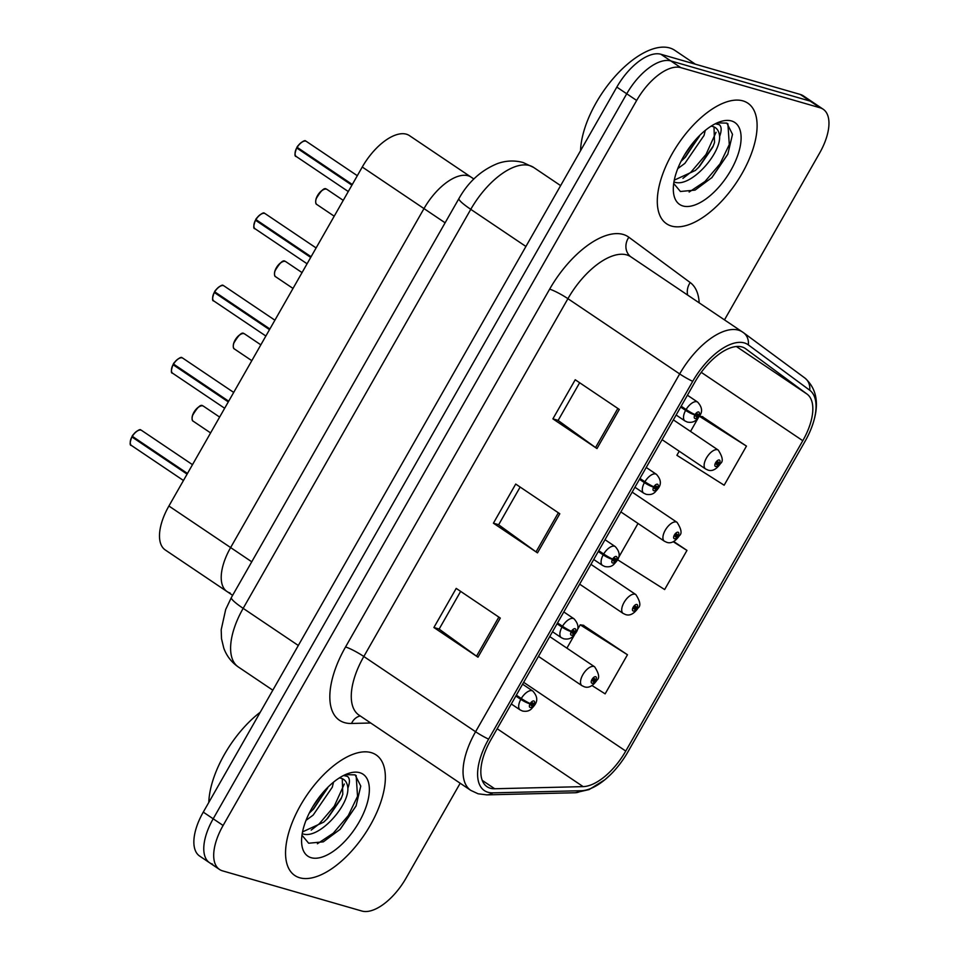 <?xml version="1.0" encoding="UTF-8"?>
<svg xmlns="http://www.w3.org/2000/svg" width="959" height="959" viewBox="0 0 959 959"><rect width="100%" height="100%" fill="white"/><g stroke="black" fill="none" stroke-linecap="round" stroke-linejoin="round"><path stroke-width="1.44" d="M230.088 592.974A45.445 21.829 -56 0 1 227.019 591.547A45.445 21.829 -56 0 1 230.628 547.577L423.986 208.583A45.445 21.829 -56 0 1 471.145 177.163A45.445 21.829 -56 0 1 471.516 177.427M232.629 595.323L165.296 549.986A45.445 21.829 -56 0 1 168.904 506.016L362.262 167.022A45.445 21.829 -56 0 1 409.421 135.603L471.145 177.163A45.445 21.829 -56 0 0 423.986 208.583L362.262 167.022M227.019 591.547A45.445 21.829 -56 0 1 230.628 547.577L423.986 208.583L445.108 222.8M299.759 877.785A72.716 34.92 124 0 0 367.453 830.014A72.716 34.92 124 0 0 376.072 754.877A72.716 34.92 124 0 0 371.157 752.611A72.716 34.92 124 0 0 303.464 800.381A72.716 34.92 124 0 0 294.845 875.519A72.716 34.92 124 0 0 299.759 877.785A72.716 34.92 124 0 0 367.453 830.014A72.716 34.92 124 0 0 376.072 754.877A72.716 34.92 124 0 0 371.157 752.611A72.716 34.92 124 0 0 303.464 800.381A72.716 34.92 124 0 0 294.845 875.519A72.716 34.92 124 0 0 299.759 877.785M671.504 226.06A72.716 34.92 124 0 0 739.197 178.278A72.716 34.92 124 0 0 747.816 103.152A72.716 34.92 124 0 0 742.901 100.875A72.716 34.92 124 0 0 675.208 148.645A72.716 34.92 124 0 0 666.589 223.783A72.716 34.92 124 0 0 671.504 226.06A72.716 34.92 124 0 0 739.197 178.278A72.716 34.92 124 0 0 747.816 103.152A72.716 34.92 124 0 0 742.901 100.875A72.716 34.92 124 0 0 675.208 148.645A72.716 34.92 124 0 0 666.589 223.783A72.716 34.92 124 0 0 671.504 226.06M490.301 788.226A48.477 23.28 -56 0 1 487.028 786.704A48.477 23.28 -56 0 1 490.876 739.797L694.975 381.982A48.477 23.28 -56 0 1 745.263 348.465A48.477 23.28 -56 0 1 745.67 348.752L807.034 394.077A48.477 23.28 -56 0 1 802.791 440.708L625.759 751.065A48.477 23.28 -56 0 1 583.132 786.62L494.7 788.754A48.477 23.28 -56 0 1 490.301 788.226M487.987 792.266A53.177 25.533 124 0 0 492.818 792.853L581.25 790.719A53.177 25.533 124 0 0 610.631 774.536A53.177 25.533 124 0 0 628.013 751.712L805.045 441.356A53.177 25.533 124 0 0 810.559 430.159A53.177 25.533 124 0 0 809.696 390.205L748.332 344.88A53.177 25.533 124 0 0 692.722 381.334L488.622 739.149A53.177 25.533 124 0 0 487.987 792.266M724.489 319.862L819.549 153.188A45.445 21.829 124 0 0 823.158 109.218L813.244 102.541A45.445 21.829 124 0 0 810.175 101.115L670.821 60.932A45.445 21.829 124 0 0 626.73 93.778L213.186 818.794A45.445 21.829 124 0 0 209.577 862.764A45.445 21.829 124 0 0 212.646 864.191M619.31 409.433L575.22 379.752L552.899 418.867L596.989 448.56L619.31 409.433M579.656 382.737L558.126 420.462L595.551 447.553A12.119 1.63 29.7 0 0 596.989 448.56M558.174 420.39L552.899 418.867M500.298 618.076L456.208 588.394L433.9 627.51L477.99 657.191L500.298 618.076M460.644 591.379L439.126 629.104L476.539 656.184A12.119 1.63 29.7 0 0 477.99 657.191M439.162 629.032L433.9 627.51M559.804 513.76L515.714 484.067L493.406 523.194L537.496 552.875L559.804 513.76M520.15 487.052L498.632 524.789L536.045 551.869A12.119 1.63 29.7 0 0 537.496 552.875M498.668 524.705L493.406 523.194M823.158 109.218A45.445 21.829 124 0 0 820.089 107.792L680.734 67.609A45.445 21.829 124 0 0 636.656 100.455L223.111 825.471A45.445 21.829 124 0 0 219.503 869.453A45.445 21.829 124 0 0 222.572 870.868L361.927 911.05A45.445 21.829 124 0 0 406.005 878.204L460.176 783.239M592.015 685.541L605.141 693.86L627.462 654.745L583.252 625.268M679.224 451.221L676.898 455.297L724.153 485.218L746.462 446.103L702.252 416.626M617.572 559.732L664.647 589.545L686.968 550.418L673.686 541.487M638.023 523.458L618.351 557.946M686.968 550.418L673.218 541.715M627.462 654.745L580.207 624.824L577.15 630.195M574.585 634.678L566.901 648.152M580.207 624.824L583.815 625.352M698.2 417.956L690.516 431.43M699.447 416.218L702.815 416.709M746.462 446.103L699.399 416.29M203.272 812.117A45.445 21.829 124 0 0 199.664 856.087L209.577 862.764A45.445 21.829 124 0 1 213.186 818.794L626.73 93.778A45.445 21.829 124 0 1 670.821 60.932L810.175 101.115A45.445 21.829 124 0 1 813.244 102.541L803.318 95.852A45.445 21.829 124 0 0 800.25 94.438L660.895 54.255A45.445 21.829 124 0 0 616.817 87.101L203.272 812.117L223.111 825.471M132.222 436.225C131.539 435.925 139.69 427.654 140.901 430.076L141.572 430.387A9.087 4.363 124 0 0 140.961 430.1A9.087 4.363 124 0 0 132.342 436.333L132.258 436.237A8.787 4.22 -56 0 1 138.611 430.339M131.958 437.016A9.087 4.363 124 0 0 131.419 445.467C129.609 445.539 129.753 442.686 131.839 436.896L187.089 474.13M515.846 696.018L520.797 699.351A7.576 1.307 28.5 0 0 530.087 703.822A3.788 1.822 124 0 0 530.123 707.454A3.788 1.822 124 0 0 533.803 704.721A3.788 1.822 124 0 0 533.839 700.945A3.788 1.822 124 0 0 530.255 703.534L531.286 703.93A1.51 0.731 -56 0 1 532.724 702.899A1.51 0.731 -56 0 1 532.832 702.947A1.51 0.731 -56 0 1 532.653 704.505A1.51 0.731 -56 0 1 531.238 705.5A1.51 0.731 -56 0 1 531.142 705.452A1.51 0.731 -56 0 1 531.226 704.05L530.087 703.822M530.255 703.534A7.576 0.731 -149.1 0 1 521.276 698.5A11.364 5.454 -56 0 1 532.053 690.708A11.364 5.454 -56 0 1 532.82 691.067C540.78 699.95 534.702 705.129 531.346 708.941C529.2 711.039 526.263 711.734 522.511 711.027L520.126 709.912A11.364 5.454 -56 0 1 520.797 699.351M516.338 695.167L521.276 698.5M132.342 436.333L187.473 473.446M131.886 436.896L133.733 437.268M538.455 656.388L581.957 685.685A11.364 5.454 -56 0 1 583.3 673.937A11.364 5.454 -56 0 1 593.885 666.469A11.364 5.454 -56 0 1 594.652 666.829C599.075 673.697 599.807 678.169 596.858 680.243A7.576 1.307 -151.5 0 1 595.707 680.351A3.788 1.822 124 0 0 595.671 676.706A3.788 1.822 124 0 0 592.003 679.44A3.788 1.822 124 0 0 591.955 683.228A3.788 1.822 124 0 0 595.539 680.626L594.508 680.231A1.51 0.731 -56 0 1 593.07 681.274A1.51 0.731 -56 0 1 592.962 681.226A1.51 0.731 -56 0 1 593.141 679.655A1.51 0.731 -56 0 1 594.556 678.66A1.51 0.731 -56 0 1 594.664 678.708A1.51 0.731 -56 0 1 594.568 680.123L595.707 680.351M593.309 679.428L594.508 680.231M595.539 680.626A7.576 0.731 30.9 0 0 596.534 680.806A7.576 0.731 30.9 0 0 596.318 680.422M593.381 679.32L594.568 680.123M173.423 363.988C172.752 363.677 180.891 355.405 182.102 357.827L182.785 358.151A9.087 4.363 124 0 0 182.174 357.863A9.087 4.363 124 0 0 173.555 364.084L173.471 364A8.787 4.22 -56 0 1 179.824 358.103M174.934 365.031L173.159 364.768L228.29 401.893M557.047 623.782L561.998 627.102A7.576 1.307 28.5 0 0 571.3 631.573A3.788 1.822 124 0 0 571.324 635.218A3.788 1.822 124 0 0 575.004 632.484A3.788 1.822 124 0 0 575.052 628.696A3.788 1.822 124 0 0 571.456 631.298L572.499 631.693A1.51 0.731 -56 0 1 573.938 630.65A1.51 0.731 -56 0 1 574.033 630.698A1.51 0.731 -56 0 1 573.854 632.269A1.51 0.731 -56 0 1 572.451 633.264A1.51 0.731 -56 0 1 572.343 633.216A1.51 0.731 -56 0 1 572.427 631.801L571.3 631.573M571.456 631.298A7.576 0.731 -149.1 0 1 562.489 626.251A11.364 5.454 -56 0 1 573.254 618.471A11.364 5.454 -56 0 1 574.021 618.819C581.981 627.713 575.915 632.892 572.547 636.704C570.413 638.802 567.464 639.497 563.724 638.79L561.339 637.675A11.364 5.454 -56 0 1 561.998 627.102M557.539 622.918L562.489 626.251M173.555 364.084L228.686 401.21M214.636 291.752C213.953 291.44 222.092 283.169 223.303 285.59L223.986 285.902A9.087 4.363 124 0 0 223.375 285.626A9.087 4.363 124 0 0 214.756 291.848L214.672 291.752A8.787 4.22 -56 0 1 221.026 285.854M212.67 298.261A8.787 4.22 -56 0 1 214.277 292.459L269.503 329.656M598.26 551.533L603.199 554.865A7.576 1.307 28.5 0 0 612.501 559.337A3.788 1.822 124 0 0 612.537 562.981A3.788 1.822 124 0 0 616.205 560.236A3.788 1.822 124 0 0 616.253 556.46A3.788 1.822 124 0 0 612.669 559.049L613.7 559.457A1.51 0.731 -56 0 1 615.139 558.414A1.51 0.731 -56 0 1 615.246 558.462A1.51 0.731 -56 0 1 615.067 560.02A1.51 0.731 -56 0 1 613.652 561.027A1.51 0.731 -56 0 1 613.544 560.979A1.51 0.731 -56 0 1 613.64 559.565L612.501 559.337M612.669 559.049A7.576 0.731 -149.1 0 1 603.691 554.014A11.364 5.454 -56 0 1 614.467 546.222A11.364 5.454 -56 0 1 615.234 546.582C623.194 555.465 617.116 560.643 613.76 564.455C611.614 566.565 608.677 567.248 604.925 566.541L602.54 565.426A11.364 5.454 -56 0 1 603.199 554.865M598.74 550.682L603.691 554.014M214.756 291.848L269.887 328.973M214.36 292.531A9.087 4.363 124 0 0 213.833 300.982C212.023 301.054 212.167 298.201 214.253 292.423L216.147 292.783M255.837 219.503C255.166 219.203 263.305 210.932 264.516 213.354L265.187 213.665A9.087 4.363 124 0 0 264.576 213.377A9.087 4.363 124 0 0 255.957 219.611L255.873 219.515A8.787 4.22 -56 0 1 262.227 213.617M257.348 220.546L255.573 220.294L310.704 257.408M639.461 479.296L644.412 482.629A7.576 1.307 28.5 0 0 653.702 487.1A3.788 1.822 124 0 0 653.738 490.732A3.788 1.822 124 0 0 657.418 487.999A3.788 1.822 124 0 0 657.454 484.211A3.788 1.822 124 0 0 653.87 486.812L654.913 487.208A1.51 0.731 -56 0 1 656.34 486.177A1.51 0.731 -56 0 1 656.447 486.225A1.51 0.731 -56 0 1 656.268 487.783A1.51 0.731 -56 0 1 654.853 488.778A1.51 0.731 -56 0 1 654.757 488.73A1.51 0.731 -56 0 1 654.841 487.328L653.702 487.1M653.87 486.812A7.576 0.731 -149.1 0 1 644.892 481.766A11.364 5.454 -56 0 1 655.668 473.986A11.364 5.454 -56 0 1 656.436 474.345C664.395 483.228 658.318 488.407 654.961 492.219C652.827 494.317 649.878 495.012 646.126 494.305L643.741 493.19A11.364 5.454 -56 0 1 644.412 482.629M639.953 478.445L644.892 481.766M255.957 219.611L311.088 256.724M297.05 147.266C296.367 146.955 304.506 138.683 305.717 141.105L306.4 141.429A9.087 4.363 124 0 0 305.789 141.141A9.087 4.363 124 0 0 297.17 147.362L297.086 147.266A8.787 4.22 -56 0 1 303.44 141.381M296.775 148.046A9.087 4.363 124 0 0 296.247 156.497C294.437 156.581 294.569 153.716 296.667 147.938L351.905 185.171M680.674 407.06L685.613 410.38A7.576 1.307 28.5 0 0 694.915 414.851A3.788 1.822 124 0 0 694.951 418.496A3.788 1.822 124 0 0 698.62 415.762A3.788 1.822 124 0 0 698.667 411.974A3.788 1.822 124 0 0 695.071 414.576L696.114 414.971A1.51 0.731 -56 0 1 697.553 413.928A1.51 0.731 -56 0 1 697.649 413.976A1.51 0.731 -56 0 1 697.469 415.547A1.51 0.731 -56 0 1 696.066 416.542A1.51 0.731 -56 0 1 695.958 416.494A1.51 0.731 -56 0 1 696.054 415.079L694.915 414.851M695.071 414.576A7.576 0.731 -149.1 0 1 686.105 409.529A11.364 5.454 -56 0 1 696.869 401.749A11.364 5.454 -56 0 1 697.637 402.097C705.608 410.991 699.531 416.17 696.174 419.982C694.028 422.08 691.079 422.775 687.339 422.068L684.954 420.953A11.364 5.454 -56 0 1 685.613 410.38M681.154 406.196L686.105 409.529M297.17 147.362L352.301 184.488M296.703 147.926L298.561 148.297M579.656 584.151L623.158 613.436A11.364 5.454 -56 0 1 624.501 601.701A11.364 5.454 -56 0 1 635.086 594.232A11.364 5.454 -56 0 1 635.853 594.592C640.276 601.461 641.008 605.932 638.059 608.006A7.576 1.307 -151.5 0 1 636.908 608.102A3.788 1.822 124 0 0 636.872 604.47A3.788 1.822 124 0 0 633.204 607.203A3.788 1.822 124 0 0 633.156 610.979A3.788 1.822 124 0 0 636.752 608.39L635.709 607.994A1.51 0.731 -56 0 1 634.271 609.025A1.51 0.731 -56 0 1 634.175 608.977A1.51 0.731 -56 0 1 634.355 607.419A1.51 0.731 -56 0 1 635.757 606.424A1.51 0.731 -56 0 1 635.865 606.472A1.51 0.731 -56 0 1 635.769 607.874L636.908 608.102M634.51 607.179L635.709 607.994M636.752 608.39A7.576 0.731 30.9 0 0 637.735 608.569A7.576 0.731 30.9 0 0 637.531 608.186M634.594 607.083L635.769 607.874M620.857 511.902L664.371 541.2A11.364 5.454 -56 0 1 665.714 529.452A11.364 5.454 -56 0 1 676.287 521.996A11.364 5.454 -56 0 1 677.054 522.343C681.477 529.224 682.221 533.695 679.26 535.769A7.576 1.307 -151.5 0 1 678.121 535.865A3.788 1.822 124 0 0 678.085 532.221A3.788 1.822 124 0 0 674.405 534.966A3.788 1.822 124 0 0 674.369 538.742A3.788 1.822 124 0 0 677.953 536.153L676.91 535.745A1.51 0.731 -56 0 1 675.484 536.788A1.51 0.731 -56 0 1 675.376 536.74A1.51 0.731 -56 0 1 675.556 535.17A1.51 0.731 -56 0 1 676.97 534.175A1.51 0.731 -56 0 1 677.066 534.223A1.51 0.731 -56 0 1 676.982 535.637L678.121 535.865M675.711 534.942L676.91 535.745M677.953 536.153A7.576 0.731 30.9 0 0 678.936 536.333A7.576 0.731 30.9 0 0 678.732 535.937M675.795 534.834L676.982 535.637M662.07 439.666L705.572 468.951A11.364 5.454 -56 0 1 706.915 457.215A11.364 5.454 -56 0 1 717.5 449.747A11.364 5.454 -56 0 1 718.267 450.107C722.69 456.975 723.422 461.447 720.473 463.521A7.576 1.307 -151.5 0 1 719.322 463.629A3.788 1.822 124 0 0 719.286 459.984A3.788 1.822 124 0 0 715.618 462.717A3.788 1.822 124 0 0 715.57 466.506A3.788 1.822 124 0 0 719.154 463.904L718.123 463.509A1.51 0.731 -56 0 1 716.685 464.552A1.51 0.731 -56 0 1 716.577 464.504A1.51 0.731 -56 0 1 716.757 462.933A1.51 0.731 -56 0 1 718.171 461.938A1.51 0.731 -56 0 1 718.279 461.986A1.51 0.731 -56 0 1 718.183 463.389L719.322 463.629M716.924 462.706L718.123 463.509M719.154 463.904A7.576 0.731 30.9 0 0 720.149 464.084A7.576 0.731 30.9 0 0 719.945 463.7M717.008 462.598L718.183 463.389M260.249 712.225A75.749 36.37 124 0 0 208.798 802.419M333.528 782.136L332.293 787.195L313.149 815.102L306.029 820.365M328.002 787.123L313.665 808.916L309.289 813.064M343.55 775.495L347.47 776.406C349.915 778.3 350.047 782.232 347.865 788.226A34.248 16.447 124 0 0 343.562 779.367A34.248 16.447 124 0 0 341.248 778.3A34.248 16.447 124 0 0 339.27 777.953M347.865 788.226C348.956 806.087 317.897 840.599 302.193 833.599M342.255 778.66L342.795 794.268L341.02 798.919L327.654 818.339L323.639 822.175L302.553 831.885M301.977 835.229L308.666 843.225L323.339 841.834L340.253 829.223L356.065 805.992L360.764 786.08L355.13 774.86L345.36 774.632M311.207 857.718A49.4 23.723 124 0 0 359.122 822.019A49.4 23.723 124 0 0 359.709 772.678A49.4 23.723 124 0 0 347.769 773.661A49.4 23.723 124 0 0 301.606 842.23A49.4 23.723 124 0 0 311.207 857.718M356.149 775.459L357.539 796.33L348.273 815.594L333.276 833.203L317.393 843.764M344.317 784.006L334.283 806.171L319.287 823.781L311.184 830.11M322.751 792.769L312.85 806.579M356.221 805.644L339.882 829.607M341.608 797.54L326.635 819.382M327.606 788.106L312.634 809.947M695.395 64.205L674.776 50.324A75.749 36.37 124 0 0 669.658 47.95A75.749 36.37 124 0 0 613.7 77.931A75.749 36.37 124 0 0 580.543 150.695M705.273 130.4L704.038 135.459L684.882 163.366L677.761 168.628M699.746 135.387L685.409 157.18L681.022 161.328M715.294 123.759L719.214 124.67C721.659 126.564 721.779 130.508 719.61 136.49A34.248 16.447 124 0 0 715.306 127.631A34.248 16.447 124 0 0 712.993 126.564A34.248 16.447 124 0 0 711.015 126.216M719.61 136.49C720.7 154.363 689.641 188.875 673.937 181.862M713.999 126.924L714.527 142.531L712.765 147.183L699.399 166.602L695.383 170.438L674.297 180.148M673.721 183.493L680.411 191.488L695.083 190.098L711.998 177.487L727.809 154.255L732.508 134.344L726.874 123.124L717.104 122.896M682.952 205.981A49.4 23.723 124 0 0 730.866 170.294A49.4 23.723 124 0 0 731.453 120.942A49.4 23.723 124 0 0 719.514 121.925A49.4 23.723 124 0 0 673.338 190.505A49.4 23.723 124 0 0 682.952 205.981M727.893 123.723L729.284 144.593L720.017 163.857L705.021 181.467L689.137 192.04M716.049 132.27L706.028 154.435L691.031 172.045L682.928 178.386M694.496 141.033L684.582 154.843M727.965 153.908L711.626 177.883M713.352 145.804L698.38 167.645M699.351 136.382L684.378 158.223M251.749 561.794L168.904 506.016M370.713 723.002L351.509 723.47A75.749 36.37 -56 0 1 345.54 646.977L549.639 289.162A15.152 2.038 -150.3 0 1 567.92 298.681L363.821 656.495A60.597 29.094 124 0 0 359.014 715.126L470.785 790.372A60.597 29.094 -56 0 1 475.592 731.741A15.152 2.038 29.7 0 0 488.622 739.149M549.639 289.162A75.749 36.37 -56 0 1 623.11 234.428A75.749 36.37 -56 0 1 628.852 237.233L690.216 282.557A75.749 36.37 -56 0 1 699.183 302.828M626.695 254.89A60.597 29.094 124 0 0 567.92 298.681L679.679 373.926A60.597 29.094 -56 0 1 742.554 332.03A60.597 29.094 -56 0 1 743.057 332.389A15.152 13.282 -53.6 0 1 743.477 332.677L630.794 256.784A60.597 29.094 124 0 0 626.695 254.89M470.785 790.372L478.109 793.788L486.788 794.867A15.152 12.575 -91.4 0 0 492.818 792.853M809.696 390.205A15.152 13.282 -53.6 0 0 804.841 378.002L743.477 332.677A15.152 13.282 -53.6 0 1 748.332 344.88M610.631 774.536L604.913 779.727L589.102 789.581L575.232 792.745A15.152 12.575 -91.4 0 0 581.25 790.719M692.722 381.334A15.152 2.038 -150.3 0 1 679.679 373.926L475.592 731.741L363.821 656.495A15.152 2.038 -150.3 0 0 345.54 646.977M636.656 100.455L616.817 87.101M680.734 67.609L660.895 54.255M820.089 107.792L800.25 94.438M351.509 723.47A15.152 12.575 88.6 0 1 360.26 715.965M687.651 295.06A15.152 13.282 126.4 0 1 690.216 282.557M630.83 256.808A15.152 13.282 126.4 0 1 628.852 237.233M802.791 440.708L701.233 372.332M807.034 394.077L736.368 346.499M745.67 348.752L744.855 348.201M494.7 788.754L482.245 780.374M583.132 786.62L497.182 728.744M625.759 751.065L523.662 682.317M558.342 512.777L536.045 551.869M498.848 617.093L476.539 656.184M617.848 408.462L595.551 447.553M458.965 198.513C468.376 181.802 481.25 170.151 497.613 163.533C506.064 160.549 514.551 160.213 523.075 162.515L533.648 167.441A60.597 29.094 124 0 0 529.548 165.547A60.597 29.094 124 0 0 470.773 209.338L243.166 608.354A60.597 29.094 124 0 0 238.359 666.996C231.527 662.285 226.672 656.016 223.795 648.176L221.517 638.742L221.193 629.751L225.689 609.48L231.371 597.529L458.965 198.513A30.292 4.064 -150.3 0 0 470.773 209.338L525.916 246.463M298.309 645.479L243.166 608.354A30.292 4.064 -150.3 0 1 231.371 597.529M130.268 442.746A8.787 4.22 -56 0 1 131.863 436.944M202.793 405.873A9.087 4.363 124 0 0 194.329 411.843A9.087 4.363 124 0 0 193.25 421.229C192.076 420.893 191.788 419.047 192.399 415.691C197.338 407.299 200.779 404.015 202.721 405.837L203.404 406.148A9.087 4.363 124 0 0 202.793 405.873M192.088 418.508A8.787 4.22 -56 0 1 200.443 406.101M173.159 364.768A9.087 4.363 124 0 0 172.632 373.231L224.658 408.258M171.469 370.498A8.787 4.22 -56 0 1 173.064 364.696M255.573 220.294A9.087 4.363 124 0 0 255.034 228.745L307.072 263.773M253.883 226.024A8.787 4.22 -56 0 1 255.478 220.222M295.084 153.776A8.787 4.22 -56 0 1 296.679 147.974M243.994 333.624A9.087 4.363 124 0 0 235.53 339.594A9.087 4.363 124 0 0 234.452 348.992C233.277 348.656 232.989 346.81 233.612 343.454C238.539 335.051 241.98 331.766 243.934 333.6L244.605 333.912A9.087 4.363 124 0 0 243.994 333.624M233.301 346.271A8.787 4.22 -56 0 1 241.644 333.864M285.207 261.387A9.087 4.363 124 0 0 276.743 267.357A9.087 4.363 124 0 0 275.665 276.755C274.478 276.42 274.202 274.574 274.813 271.205C279.752 262.814 283.193 259.529 285.135 261.351L285.818 261.675A9.087 4.363 124 0 0 285.207 261.387M274.502 274.022A8.787 4.22 -56 0 1 282.857 261.627M326.408 189.151A9.087 4.363 124 0 0 317.944 195.121A9.087 4.363 124 0 0 316.866 204.507C315.691 204.171 315.403 202.325 316.014 198.969C320.953 190.577 324.394 187.293 326.348 189.115L327.019 189.426A9.087 4.363 124 0 0 326.408 189.151M315.715 201.786A8.787 4.22 -56 0 1 324.058 189.379M473.866 178.997L471.145 177.163M810.559 430.159C819.945 407.096 818.039 389.714 804.841 378.002M486.788 794.867L575.232 792.745M219.503 869.453L209.577 862.764M533.648 167.441L560.619 185.602M238.359 666.996L272.812 690.192M141.572 430.387L192.483 464.659M131.419 445.467L183.457 480.495M522.595 684.187L532.82 691.067M511.303 703.978L520.126 709.912M193.25 421.229L210.596 432.917M203.404 406.148L219.635 417.081M581.957 685.685L584.343 686.788C588.442 688.25 592.506 686.248 596.534 680.806M549.747 636.596L594.652 666.829M182.785 358.151L233.696 392.423M563.808 611.938L574.021 618.819M552.516 631.729L561.339 637.675M172.632 373.231C170.822 373.303 170.954 370.45 173.04 364.66M223.986 285.902L274.897 320.186M213.833 300.982L265.871 336.022M605.009 539.701L615.234 546.582M593.717 559.493L602.54 565.426M265.187 213.665L316.11 247.937M646.21 467.465L656.436 474.345M634.93 487.256L643.741 493.19M255.034 228.745C253.236 228.817 253.368 225.964 255.454 220.174M306.4 141.429L357.311 175.701M296.247 156.497L348.273 191.536M687.423 395.216L697.637 402.097M676.131 415.007L684.954 420.953M234.452 348.992L251.809 360.668M244.605 333.912L260.836 344.832M623.158 613.436L625.544 614.551C629.643 616.002 633.707 614.012 637.735 608.569M590.948 564.36L635.853 594.592M275.665 276.755L293.01 288.431M285.818 261.675L302.037 272.596M664.371 541.2L666.757 542.314C670.844 543.765 674.908 541.775 678.936 536.333M632.149 492.111L677.054 522.343M316.866 204.507L334.212 216.195M327.019 189.426L343.25 200.359M705.572 468.951L707.958 470.066C712.058 471.528 716.121 469.526 720.149 464.084M673.362 419.874L718.267 450.107"/></g></svg>
